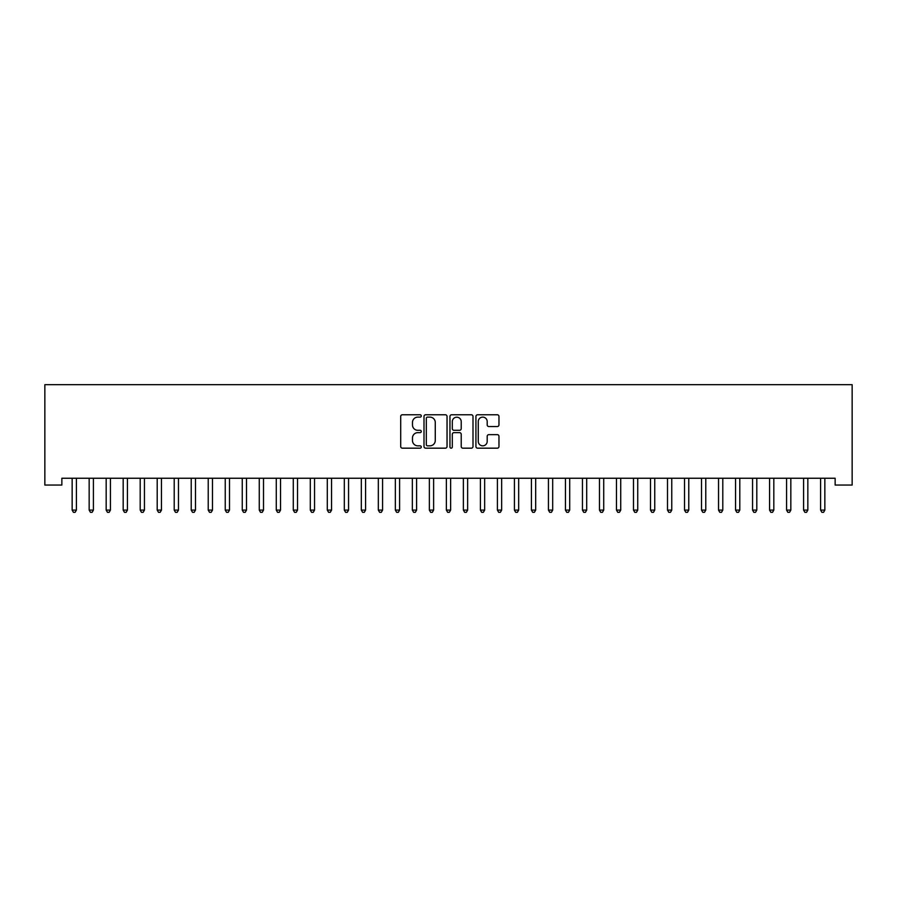 <?xml version="1.0" encoding="UTF-8"?>
<svg xmlns="http://www.w3.org/2000/svg" width="897" height="897" viewBox="0 0 897 897"><rect width="100%" height="100%" fill="white"/><g stroke="black" fill="none" stroke-linecap="round" stroke-linejoin="round"><path stroke-width="1.35" d="M421.287 415.95A1.166 1.166 0 0 0 420.121 414.773L402.372 414.773A1.671 1.671 0 0 0 400.701 416.443L400.701 446.504A1.671 1.671 0 0 0 402.372 448.175L420.121 448.175A1.166 1.166 0 0 0 421.287 446.998A1.166 1.166 0 0 0 420.121 445.831L417.823 445.831A5.348 5.348 0 0 1 412.474 440.494L412.474 437.983A5.348 5.348 0 0 1 417.823 432.646L420.121 432.646A1.166 1.166 0 0 0 421.287 431.468A1.166 1.166 0 0 0 420.121 430.302L417.823 430.302A5.348 5.348 0 0 1 412.474 424.965L412.474 422.453A5.348 5.348 0 0 1 417.823 417.116L420.121 417.116A1.166 1.166 0 0 0 421.287 415.95M497.297 426.546A1.671 1.671 0 0 0 498.967 424.875L498.967 416.443A1.671 1.671 0 0 0 497.297 414.773L477.596 414.773A1.671 1.671 0 0 0 475.926 416.443L475.926 446.504A1.671 1.671 0 0 0 477.596 448.175L497.297 448.175A1.671 1.671 0 0 0 498.967 446.504L498.967 436.312A1.671 1.671 0 0 0 497.297 434.641L488.865 434.641A1.671 1.671 0 0 0 487.194 436.312L487.194 441.369A4.463 4.463 0 0 1 482.732 445.831A4.463 4.463 0 0 1 478.258 441.369L478.258 421.579A4.463 4.463 0 0 1 482.732 417.116A4.463 4.463 0 0 1 487.194 421.579L487.194 424.875A1.671 1.671 0 0 0 488.865 426.546L497.297 426.546M835.141 478.247L61.859 478.247L61.859 485.053L44.85 485.053L44.85 384.69L852.15 384.69L852.15 485.053L835.141 485.053L835.141 478.247M447.042 416.443A1.671 1.671 0 0 0 445.372 414.773L425.671 414.773A1.671 1.671 0 0 0 424.001 416.443L424.001 446.504A1.671 1.671 0 0 0 425.671 448.175L445.372 448.175A1.671 1.671 0 0 0 447.042 446.504L447.042 416.443M451.628 414.773L471.329 414.773A1.671 1.671 0 0 1 472.999 416.443L472.999 446.504A1.671 1.671 0 0 1 471.329 448.175L462.897 448.175A1.671 1.671 0 0 1 461.226 446.504L461.226 434.316A1.671 1.671 0 0 0 459.567 432.646L453.972 432.646A1.671 1.671 0 0 0 452.301 434.316L452.301 446.998A1.166 1.166 0 0 1 451.135 448.175A1.166 1.166 0 0 1 449.958 446.998L449.958 416.443A1.671 1.671 0 0 1 451.628 414.773M427.499 417.116A1.166 1.166 0 0 0 426.333 418.282L426.333 444.665A1.166 1.166 0 0 0 427.499 445.831L429.921 445.831A5.348 5.348 0 0 0 435.269 440.494L435.269 422.453A5.348 5.348 0 0 0 429.921 417.116L427.499 417.116M461.226 421.668A4.463 4.463 0 0 0 456.764 417.195A4.463 4.463 0 0 0 452.301 421.668L452.301 428.631A1.671 1.671 0 0 0 453.972 430.302L459.567 430.302A1.671 1.671 0 0 0 461.226 428.631L461.226 421.668M76.402 479.133A1.704 1.704 0 0 1 76.525 478.505A1.704 1.704 0 0 0 76.402 479.133L76.402 510.09L72.152 510.09L72.152 479.133A1.704 1.704 0 0 0 72.029 478.505A1.704 1.704 0 0 1 72.152 479.133M76.402 510.09L75.124 512.31L73.431 512.31L72.152 510.09M89.038 478.505A1.704 1.704 0 0 1 89.162 479.133A1.704 1.704 0 0 0 89.038 478.505L88.938 478.247M110.421 479.133A1.704 1.704 0 0 1 110.544 478.505A1.704 1.704 0 0 0 110.421 479.133L110.421 510.09L106.171 510.09L106.171 479.133A1.704 1.704 0 0 0 106.048 478.505A1.704 1.704 0 0 1 106.171 479.133M93.636 478.247L93.535 478.505A1.704 1.704 0 0 0 93.411 479.133L93.411 510.09L89.162 510.09L89.162 479.133M93.411 510.09L92.133 512.31L90.44 512.31L89.162 510.09M110.421 510.09L109.154 512.31L107.449 512.31L106.171 510.09M127.43 479.133A1.704 1.704 0 0 1 127.553 478.505A1.704 1.704 0 0 0 127.43 479.133L127.43 510.09L123.181 510.09L123.181 479.133A1.704 1.704 0 0 0 123.057 478.505A1.704 1.704 0 0 1 123.181 479.133M144.439 479.133A1.704 1.704 0 0 1 144.563 478.505A1.704 1.704 0 0 0 144.439 479.133L144.439 510.09L140.19 510.09L140.19 479.133A1.704 1.704 0 0 0 140.067 478.505A1.704 1.704 0 0 1 140.19 479.133M127.43 510.09L126.163 512.31L124.459 512.31L123.181 510.09M144.439 510.09L143.172 512.31L141.468 512.31L140.19 510.09M161.449 479.133A1.704 1.704 0 0 1 161.572 478.505A1.704 1.704 0 0 0 161.449 479.133L161.449 510.09L157.199 510.09L157.199 479.133A1.704 1.704 0 0 0 157.076 478.505A1.704 1.704 0 0 1 157.199 479.133M161.449 510.09L160.182 512.31L158.477 512.31L157.199 510.09M178.469 479.133A1.704 1.704 0 0 1 178.593 478.505A1.704 1.704 0 0 0 178.469 479.133L178.469 510.09L174.209 510.09L174.209 479.133A1.704 1.704 0 0 0 174.085 478.505A1.704 1.704 0 0 1 174.209 479.133M178.469 510.09L177.191 512.31L175.487 512.31L174.209 510.09M195.479 479.133A1.704 1.704 0 0 1 195.602 478.505A1.704 1.704 0 0 0 195.479 479.133L195.479 510.09L191.218 510.09L191.218 479.133A1.704 1.704 0 0 0 191.095 478.505A1.704 1.704 0 0 1 191.218 479.133M212.488 479.133A1.704 1.704 0 0 1 212.611 478.505A1.704 1.704 0 0 0 212.488 479.133L212.488 510.09L208.227 510.09L208.227 479.133A1.704 1.704 0 0 0 208.104 478.505A1.704 1.704 0 0 1 208.227 479.133M225.125 478.505A1.704 1.704 0 0 1 225.237 479.133A1.704 1.704 0 0 0 225.125 478.505L225.024 478.247M242.134 478.505A1.704 1.704 0 0 1 242.257 479.133A1.704 1.704 0 0 0 242.134 478.505L242.033 478.247M263.516 479.133A1.704 1.704 0 0 1 263.64 478.505A1.704 1.704 0 0 0 263.516 479.133L263.516 510.09L259.267 510.09L259.267 479.133A1.704 1.704 0 0 0 259.143 478.505A1.704 1.704 0 0 1 259.267 479.133M280.526 479.133A1.704 1.704 0 0 1 280.649 478.505A1.704 1.704 0 0 0 280.526 479.133L280.526 510.09L276.276 510.09L276.276 479.133A1.704 1.704 0 0 0 276.153 478.505A1.704 1.704 0 0 1 276.276 479.133M297.535 479.133A1.704 1.704 0 0 1 297.658 478.505A1.704 1.704 0 0 0 297.535 479.133L297.535 510.09L293.285 510.09L293.285 479.133A1.704 1.704 0 0 0 293.162 478.505A1.704 1.704 0 0 1 293.285 479.133M314.544 479.133A1.704 1.704 0 0 1 314.668 478.505A1.704 1.704 0 0 0 314.544 479.133L314.544 510.09L310.295 510.09L310.295 479.133A1.704 1.704 0 0 0 310.171 478.505A1.704 1.704 0 0 1 310.295 479.133M331.554 479.133A1.704 1.704 0 0 1 331.677 478.505A1.704 1.704 0 0 0 331.554 479.133L331.554 510.09L327.304 510.09L327.304 479.133A1.704 1.704 0 0 0 327.181 478.505A1.704 1.704 0 0 1 327.304 479.133M348.563 479.133A1.704 1.704 0 0 1 348.686 478.505A1.704 1.704 0 0 0 348.563 479.133L348.563 510.09L344.313 510.09L344.313 479.133A1.704 1.704 0 0 0 344.19 478.505A1.704 1.704 0 0 1 344.313 479.133M365.572 479.133A1.704 1.704 0 0 1 365.696 478.505A1.704 1.704 0 0 0 365.572 479.133L365.572 510.09L361.323 510.09L361.323 479.133A1.704 1.704 0 0 0 361.199 478.505A1.704 1.704 0 0 1 361.323 479.133M382.582 479.133A1.704 1.704 0 0 1 382.705 478.505A1.704 1.704 0 0 0 382.582 479.133L382.582 510.09L378.332 510.09L378.332 479.133A1.704 1.704 0 0 0 378.209 478.505A1.704 1.704 0 0 1 378.332 479.133M395.218 478.505A1.704 1.704 0 0 1 395.342 479.133A1.704 1.704 0 0 0 395.218 478.505L395.117 478.247M412.228 478.505A1.704 1.704 0 0 1 412.351 479.133A1.704 1.704 0 0 0 412.228 478.505L412.127 478.247M433.621 479.133A1.704 1.704 0 0 1 433.744 478.505A1.704 1.704 0 0 0 433.621 479.133L433.621 510.09L429.36 510.09L429.36 479.133A1.704 1.704 0 0 0 429.237 478.505A1.704 1.704 0 0 1 429.36 479.133M450.63 479.133A1.704 1.704 0 0 1 450.754 478.505A1.704 1.704 0 0 0 450.63 479.133L450.63 510.09L446.37 510.09L446.37 479.133A1.704 1.704 0 0 0 446.246 478.505A1.704 1.704 0 0 1 446.37 479.133M467.64 479.133A1.704 1.704 0 0 1 467.763 478.505A1.704 1.704 0 0 0 467.64 479.133L467.64 510.09L463.379 510.09L463.379 479.133A1.704 1.704 0 0 0 463.256 478.505A1.704 1.704 0 0 1 463.379 479.133M484.649 479.133A1.704 1.704 0 0 1 484.772 478.505A1.704 1.704 0 0 0 484.649 479.133L484.649 510.09L480.4 510.09L480.4 479.133A1.704 1.704 0 0 0 480.276 478.505A1.704 1.704 0 0 1 480.4 479.133M501.658 479.133A1.704 1.704 0 0 1 501.782 478.505A1.704 1.704 0 0 0 501.658 479.133L501.658 510.09L497.409 510.09L497.409 479.133A1.704 1.704 0 0 0 497.286 478.505A1.704 1.704 0 0 1 497.409 479.133M518.668 479.133A1.704 1.704 0 0 1 518.791 478.505A1.704 1.704 0 0 0 518.668 479.133L518.668 510.09L514.418 510.09L514.418 479.133A1.704 1.704 0 0 0 514.295 478.505A1.704 1.704 0 0 1 514.418 479.133M535.677 479.133A1.704 1.704 0 0 1 535.801 478.505A1.704 1.704 0 0 0 535.677 479.133L535.677 510.09L531.428 510.09L531.428 479.133A1.704 1.704 0 0 0 531.304 478.505A1.704 1.704 0 0 1 531.428 479.133M552.687 479.133A1.704 1.704 0 0 1 552.81 478.505A1.704 1.704 0 0 0 552.687 479.133L552.687 510.09L548.437 510.09L548.437 479.133A1.704 1.704 0 0 0 548.314 478.505A1.704 1.704 0 0 1 548.437 479.133M569.696 479.133A1.704 1.704 0 0 1 569.819 478.505A1.704 1.704 0 0 0 569.696 479.133L569.696 510.09L565.446 510.09L565.446 479.133A1.704 1.704 0 0 0 565.323 478.505A1.704 1.704 0 0 1 565.446 479.133M586.705 479.133A1.704 1.704 0 0 1 586.829 478.505A1.704 1.704 0 0 0 586.705 479.133L586.705 510.09L582.456 510.09L582.456 479.133A1.704 1.704 0 0 0 582.332 478.505A1.704 1.704 0 0 1 582.456 479.133M603.715 479.133A1.704 1.704 0 0 1 603.838 478.505A1.704 1.704 0 0 0 603.715 479.133L603.715 510.09L599.465 510.09L599.465 479.133A1.704 1.704 0 0 0 599.342 478.505A1.704 1.704 0 0 1 599.465 479.133M620.724 479.133A1.704 1.704 0 0 1 620.847 478.505A1.704 1.704 0 0 0 620.724 479.133L620.724 510.09L616.474 510.09L616.474 479.133A1.704 1.704 0 0 0 616.351 478.505A1.704 1.704 0 0 1 616.474 479.133M637.733 479.133A1.704 1.704 0 0 1 637.857 478.505A1.704 1.704 0 0 0 637.733 479.133L637.733 510.09L633.484 510.09L633.484 479.133A1.704 1.704 0 0 0 633.36 478.505A1.704 1.704 0 0 1 633.484 479.133M654.743 479.133A1.704 1.704 0 0 1 654.866 478.505A1.704 1.704 0 0 0 654.743 479.133L654.743 510.09L650.493 510.09L650.493 479.133A1.704 1.704 0 0 0 650.37 478.505A1.704 1.704 0 0 1 650.493 479.133M671.763 479.133A1.704 1.704 0 0 1 671.875 478.505A1.704 1.704 0 0 0 671.763 479.133L671.763 510.09L667.503 510.09L667.503 479.133A1.704 1.704 0 0 0 667.379 478.505A1.704 1.704 0 0 1 667.503 479.133M688.773 479.133A1.704 1.704 0 0 1 688.896 478.505A1.704 1.704 0 0 0 688.773 479.133L688.773 510.09L684.512 510.09L684.512 479.133A1.704 1.704 0 0 0 684.389 478.505A1.704 1.704 0 0 1 684.512 479.133M705.782 479.133A1.704 1.704 0 0 1 705.905 478.505A1.704 1.704 0 0 0 705.782 479.133L705.782 510.09L701.521 510.09L701.521 479.133A1.704 1.704 0 0 0 701.398 478.505A1.704 1.704 0 0 1 701.521 479.133M722.791 479.133A1.704 1.704 0 0 1 722.915 478.505A1.704 1.704 0 0 0 722.791 479.133L722.791 510.09L718.531 510.09L718.531 479.133A1.704 1.704 0 0 0 718.407 478.505A1.704 1.704 0 0 1 718.531 479.133M739.801 479.133A1.704 1.704 0 0 1 739.924 478.505A1.704 1.704 0 0 0 739.801 479.133L739.801 510.09L735.551 510.09L735.551 479.133A1.704 1.704 0 0 0 735.428 478.505A1.704 1.704 0 0 1 735.551 479.133M756.81 479.133A1.704 1.704 0 0 1 756.933 478.505A1.704 1.704 0 0 0 756.81 479.133L756.81 510.09L752.561 510.09L752.561 479.133A1.704 1.704 0 0 0 752.437 478.505A1.704 1.704 0 0 1 752.561 479.133M773.819 479.133A1.704 1.704 0 0 1 773.943 478.505A1.704 1.704 0 0 0 773.819 479.133L773.819 510.09L769.57 510.09L769.57 479.133A1.704 1.704 0 0 0 769.447 478.505A1.704 1.704 0 0 1 769.57 479.133M790.829 479.133A1.704 1.704 0 0 1 790.952 478.505A1.704 1.704 0 0 0 790.829 479.133L790.829 510.09L786.579 510.09L786.579 479.133A1.704 1.704 0 0 0 786.456 478.505A1.704 1.704 0 0 1 786.579 479.133M807.838 479.133A1.704 1.704 0 0 1 807.962 478.505A1.704 1.704 0 0 0 807.838 479.133L807.838 510.09L803.589 510.09L803.589 479.133A1.704 1.704 0 0 0 803.465 478.505A1.704 1.704 0 0 1 803.589 479.133M195.479 510.09L194.201 512.31L192.496 512.31L191.218 510.09M212.488 510.09L211.21 512.31L209.506 512.31L208.227 510.09M229.722 478.247L229.621 478.505A1.704 1.704 0 0 0 229.497 479.133L229.497 510.09L225.237 510.09L225.237 479.133M229.497 510.09L228.219 512.31L226.515 512.31L225.237 510.09M246.731 478.247L246.63 478.505A1.704 1.704 0 0 0 246.507 479.133L246.507 510.09L242.257 510.09L242.257 479.133M246.507 510.09L245.229 512.31L243.524 512.31L242.257 510.09M263.516 510.09L262.238 512.31L260.534 512.31L259.267 510.09M280.526 510.09L279.247 512.31L277.543 512.31L276.276 510.09M297.535 510.09L296.257 512.31L294.564 512.31L293.285 510.09M314.544 510.09L313.266 512.31L311.573 512.31L310.295 510.09M331.554 510.09L330.275 512.31L328.582 512.31L327.304 510.09M348.563 510.09L347.285 512.31L345.592 512.31L344.313 510.09M365.572 510.09L364.305 512.31L362.601 512.31L361.323 510.09M382.582 510.09L381.315 512.31L379.61 512.31L378.332 510.09M399.815 478.247L399.714 478.505A1.704 1.704 0 0 0 399.591 479.133L399.591 510.09L395.342 510.09L395.342 479.133M399.591 510.09L398.324 512.31L396.62 512.31L395.342 510.09M416.825 478.247L416.724 478.505A1.704 1.704 0 0 0 416.6 479.133L416.6 510.09L412.351 510.09L412.351 479.133M416.6 510.09L415.333 512.31L413.629 512.31L412.351 510.09M433.621 510.09L432.343 512.31L430.638 512.31L429.36 510.09M450.63 510.09L449.352 512.31L447.648 512.31L446.37 510.09M467.64 510.09L466.362 512.31L464.657 512.31L463.379 510.09M484.649 510.09L483.371 512.31L481.667 512.31L480.4 510.09M501.658 510.09L500.38 512.31L498.676 512.31L497.409 510.09M518.668 510.09L517.39 512.31L515.685 512.31L514.418 510.09M535.677 510.09L534.399 512.31L532.695 512.31L531.428 510.09M552.687 510.09L551.408 512.31L549.715 512.31L548.437 510.09M569.696 510.09L568.418 512.31L566.725 512.31L565.446 510.09M586.705 510.09L585.427 512.31L583.734 512.31L582.456 510.09M603.715 510.09L602.436 512.31L600.743 512.31L599.465 510.09M620.724 510.09L619.457 512.31L617.753 512.31L616.474 510.09M637.733 510.09L636.466 512.31L634.762 512.31L633.484 510.09M654.743 510.09L653.476 512.31L651.771 512.31L650.493 510.09M671.763 510.09L670.485 512.31L668.781 512.31L667.503 510.09M688.773 510.09L687.494 512.31L685.79 512.31L684.512 510.09M705.782 510.09L704.504 512.31L702.799 512.31L701.521 510.09M722.791 510.09L721.513 512.31L719.809 512.31L718.531 510.09M739.801 510.09L738.523 512.31L736.818 512.31L735.551 510.09M756.81 510.09L755.532 512.31L753.828 512.31L752.561 510.09M773.819 510.09L772.541 512.31L770.837 512.31L769.57 510.09M790.829 510.09L789.551 512.31L787.846 512.31L786.579 510.09M807.838 510.09L806.56 512.31L804.867 512.31L803.589 510.09M824.848 479.133A1.704 1.704 0 0 1 824.971 478.505A1.704 1.704 0 0 0 824.848 479.133L824.848 510.09L820.598 510.09L820.598 479.133A1.704 1.704 0 0 0 820.475 478.505A1.704 1.704 0 0 1 820.598 479.133M824.848 510.09L823.569 512.31L821.876 512.31L820.598 510.09"/></g></svg>

